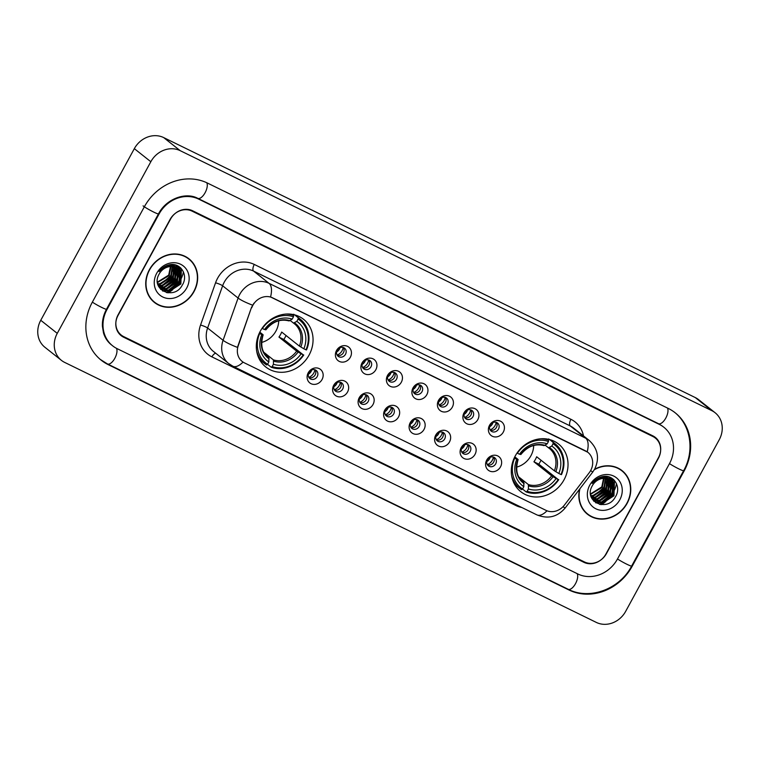 <?xml version="1.0" encoding="UTF-8"?>
<svg xmlns="http://www.w3.org/2000/svg" width="760" height="760" viewBox="0 0 760 760"><rect width="100%" height="100%" fill="white"/><g stroke="black" fill="none" stroke-linecap="round" stroke-linejoin="round"><path stroke-width="1.14" d="M515.27 455.924A30.409 27.027 128.4 0 0 520.771 491.682A30.409 27.027 128.4 0 0 564.053 479.778A30.409 27.027 128.4 0 0 558.553 444.02A30.409 27.027 128.4 0 0 515.27 455.924M260.291 331.217A30.409 27.027 128.4 0 0 265.791 366.985A30.409 27.027 128.4 0 0 309.073 355.081A30.409 27.027 128.4 0 0 303.572 319.314A30.409 27.027 128.4 0 0 260.291 331.217M322.041 379.534A8.607 7.647 -51.6 0 1 311.03 383.686A8.607 7.647 -51.6 0 1 308.227 372.78A8.607 7.647 -51.6 0 1 319.238 368.628A8.607 7.647 -51.6 0 1 322.041 379.534M308.93 372.495A5.168 4.588 128.4 0 0 309.861 378.575A5.168 4.588 128.4 0 0 317.214 376.551A5.168 4.588 128.4 0 0 316.274 370.481A5.168 4.588 128.4 0 0 308.93 372.495M347.538 392.008A8.607 7.647 -51.6 0 1 336.528 396.159A8.607 7.647 -51.6 0 1 333.726 385.253A8.607 7.647 -51.6 0 1 344.736 381.102A8.607 7.647 -51.6 0 1 347.538 392.008M334.428 384.969A5.168 4.588 128.4 0 0 335.359 391.039A5.168 4.588 128.4 0 0 342.712 389.015A5.168 4.588 128.4 0 0 341.772 382.945A5.168 4.588 128.4 0 0 334.428 384.969M373.036 404.472A8.607 7.647 -51.6 0 1 362.026 408.623A8.607 7.647 -51.6 0 1 359.224 397.717A8.607 7.647 -51.6 0 1 370.234 393.566A8.607 7.647 -51.6 0 1 373.036 404.472M359.926 397.442A5.168 4.588 128.4 0 0 360.858 403.512A5.168 4.588 128.4 0 0 368.21 401.489A5.168 4.588 128.4 0 0 367.27 395.418A5.168 4.588 128.4 0 0 359.926 397.442M398.534 416.945A8.607 7.647 -51.6 0 1 387.524 421.097A8.607 7.647 -51.6 0 1 384.721 410.191A8.607 7.647 -51.6 0 1 395.732 406.04A8.607 7.647 -51.6 0 1 398.534 416.945M385.424 409.906A5.168 4.588 128.4 0 0 386.356 415.976A5.168 4.588 128.4 0 0 393.709 413.962A5.168 4.588 128.4 0 0 392.768 407.882A5.168 4.588 128.4 0 0 385.424 409.906M424.033 429.419A8.607 7.647 -51.6 0 1 413.022 433.561A8.607 7.647 -51.6 0 1 410.219 422.665A8.607 7.647 -51.6 0 1 421.23 418.513A8.607 7.647 -51.6 0 1 424.033 429.419M410.923 422.38A5.168 4.588 128.4 0 0 411.853 428.45A5.168 4.588 128.4 0 0 419.206 426.426A5.168 4.588 128.4 0 0 418.266 420.356A5.168 4.588 128.4 0 0 410.923 422.38M449.53 441.883A8.607 7.647 -51.6 0 1 438.52 446.034A8.607 7.647 -51.6 0 1 435.717 435.128A8.607 7.647 -51.6 0 1 446.728 430.977A8.607 7.647 -51.6 0 1 449.53 441.883M436.42 434.844A5.168 4.588 128.4 0 0 437.351 440.923A5.168 4.588 128.4 0 0 444.704 438.9A5.168 4.588 128.4 0 0 443.764 432.829A5.168 4.588 128.4 0 0 436.42 434.844M475.028 454.356A8.607 7.647 -51.6 0 1 464.018 458.508A8.607 7.647 -51.6 0 1 461.215 447.602A8.607 7.647 -51.6 0 1 472.226 443.45A8.607 7.647 -51.6 0 1 475.028 454.356M461.918 447.317A5.168 4.588 128.4 0 0 462.849 453.387A5.168 4.588 128.4 0 0 470.202 451.373A5.168 4.588 128.4 0 0 469.262 445.293A5.168 4.588 128.4 0 0 461.918 447.317M500.526 466.82A8.607 7.647 -51.6 0 1 489.516 470.972A8.607 7.647 -51.6 0 1 486.714 460.075A8.607 7.647 -51.6 0 1 497.724 455.924A8.607 7.647 -51.6 0 1 500.526 466.82M487.417 459.791A5.168 4.588 128.4 0 0 488.347 465.861A5.168 4.588 128.4 0 0 495.7 463.837A5.168 4.588 128.4 0 0 494.76 457.767A5.168 4.588 128.4 0 0 487.417 459.791M350.331 357.266A8.607 7.647 -51.6 0 1 339.321 361.418A8.607 7.647 -51.6 0 1 336.519 350.512A8.607 7.647 -51.6 0 1 347.529 346.36A8.607 7.647 -51.6 0 1 350.331 357.266M337.221 350.227A5.168 4.588 128.4 0 0 338.152 356.298A5.168 4.588 128.4 0 0 345.505 354.284A5.168 4.588 128.4 0 0 344.565 348.203A5.168 4.588 128.4 0 0 337.221 350.227M375.829 369.731A8.607 7.647 -51.6 0 1 364.819 373.882A8.607 7.647 -51.6 0 1 362.016 362.985A8.607 7.647 -51.6 0 1 373.027 358.834A8.607 7.647 -51.6 0 1 375.829 369.731M362.719 362.7A5.168 4.588 128.4 0 0 363.651 368.771A5.168 4.588 128.4 0 0 371.003 366.748A5.168 4.588 128.4 0 0 370.063 360.677A5.168 4.588 128.4 0 0 362.719 362.7M401.327 382.204A8.607 7.647 -51.6 0 1 390.317 386.356A8.607 7.647 -51.6 0 1 387.514 375.449A8.607 7.647 -51.6 0 1 398.525 371.298A8.607 7.647 -51.6 0 1 401.327 382.204M388.217 375.165A5.168 4.588 128.4 0 0 389.148 381.244A5.168 4.588 128.4 0 0 396.501 379.221A5.168 4.588 128.4 0 0 395.561 373.151A5.168 4.588 128.4 0 0 388.217 375.165M426.825 394.677A8.607 7.647 -51.6 0 1 415.815 398.829A8.607 7.647 -51.6 0 1 413.012 387.923A8.607 7.647 -51.6 0 1 424.023 383.772A8.607 7.647 -51.6 0 1 426.825 394.677M413.715 387.638A5.168 4.588 128.4 0 0 414.647 393.709A5.168 4.588 128.4 0 0 421.999 391.685A5.168 4.588 128.4 0 0 421.059 385.615A5.168 4.588 128.4 0 0 413.715 387.638M452.323 407.141A8.607 7.647 -51.6 0 1 441.313 411.293A8.607 7.647 -51.6 0 1 438.51 400.397A8.607 7.647 -51.6 0 1 449.521 396.245A8.607 7.647 -51.6 0 1 452.323 407.141M439.213 400.111A5.168 4.588 128.4 0 0 440.144 406.182A5.168 4.588 128.4 0 0 447.498 404.159A5.168 4.588 128.4 0 0 446.557 398.088A5.168 4.588 128.4 0 0 439.213 400.111M477.812 419.615A8.607 7.647 -51.6 0 1 466.811 423.766A8.607 7.647 -51.6 0 1 464.008 412.86A8.607 7.647 -51.6 0 1 475.019 408.709A8.607 7.647 -51.6 0 1 477.812 419.615M464.712 412.575A5.168 4.588 128.4 0 0 465.642 418.646A5.168 4.588 128.4 0 0 472.995 416.632A5.168 4.588 128.4 0 0 472.055 410.552A5.168 4.588 128.4 0 0 464.712 412.575M503.31 432.088A8.607 7.647 -51.6 0 1 492.309 436.24A8.607 7.647 -51.6 0 1 489.506 425.334A8.607 7.647 -51.6 0 1 500.517 421.183A8.607 7.647 -51.6 0 1 503.31 432.088M490.209 425.049A5.168 4.588 128.4 0 0 491.14 431.119A5.168 4.588 128.4 0 0 498.493 429.096A5.168 4.588 128.4 0 0 497.553 423.026A5.168 4.588 128.4 0 0 490.209 425.049M315.115 369.825A5.168 4.588 -51.6 0 1 315.153 374.917A5.168 4.588 -51.6 0 1 308.969 377.587M340.613 382.299A5.168 4.588 -51.6 0 1 340.651 387.381A5.168 4.588 -51.6 0 1 334.466 390.051M366.111 394.772A5.168 4.588 -51.6 0 1 366.149 399.855A5.168 4.588 -51.6 0 1 359.964 402.524M391.609 407.236A5.168 4.588 -51.6 0 1 391.647 412.328A5.168 4.588 -51.6 0 1 385.462 414.998M417.107 419.71A5.168 4.588 -51.6 0 1 417.145 424.792A5.168 4.588 -51.6 0 1 410.96 427.462M442.605 432.183A5.168 4.588 -51.6 0 1 442.643 437.266A5.168 4.588 -51.6 0 1 436.458 439.935M468.103 444.647A5.168 4.588 -51.6 0 1 468.141 449.73A5.168 4.588 -51.6 0 1 461.956 452.399M493.601 457.121A5.168 4.588 -51.6 0 1 493.639 462.203A5.168 4.588 -51.6 0 1 487.454 464.873M343.406 347.558A5.168 4.588 -51.6 0 1 343.444 352.649A5.168 4.588 -51.6 0 1 337.26 355.309M368.904 360.031A5.168 4.588 -51.6 0 1 368.942 365.113A5.168 4.588 -51.6 0 1 362.757 367.783M394.402 372.495A5.168 4.588 -51.6 0 1 394.44 377.587A5.168 4.588 -51.6 0 1 388.255 380.256M419.9 384.969A5.168 4.588 -51.6 0 1 419.938 390.051A5.168 4.588 -51.6 0 1 413.753 392.72M445.398 397.442A5.168 4.588 -51.6 0 1 445.436 402.524A5.168 4.588 -51.6 0 1 439.251 405.194M470.896 409.906A5.168 4.588 -51.6 0 1 470.934 414.998A5.168 4.588 -51.6 0 1 464.749 417.667M496.394 422.38A5.168 4.588 -51.6 0 1 496.432 427.462A5.168 4.588 -51.6 0 1 490.247 430.131M251.74 307.772A15.494 13.765 -51.6 0 1 252.842 305.33A15.494 13.765 -51.6 0 1 272.65 297.853L585.628 450.917A15.494 13.765 -51.6 0 1 587.86 452.323A15.494 13.765 -51.6 0 1 589.19 472.805L564.357 505.153A15.494 13.765 -51.6 0 1 546.012 510.368L244.406 362.862A15.494 13.765 -51.6 0 1 242.174 361.456A15.494 13.765 -51.6 0 1 238.269 345.676L251.446 307.534L253.906 303.259M601.283 504.659A28.69 25.498 128.4 0 0 605.843 501.467M607.725 499.757A28.69 25.498 128.4 0 0 613.367 492.271M168.188 292.847A28.69 25.498 128.4 0 0 172.748 289.655M174.629 287.945A28.69 25.498 128.4 0 0 180.272 280.459M652.811 436.468L192.1 211.147A17.214 15.295 128.4 0 0 170.078 219.45L118.094 314.801A17.214 15.295 128.4 0 0 121.21 335.046A17.214 15.295 128.4 0 0 123.69 336.613L584.402 561.925A17.214 15.295 128.4 0 0 606.423 553.622L658.407 458.27A17.214 15.295 128.4 0 0 655.291 438.026A17.214 15.295 128.4 0 0 652.811 436.468M617.462 559.028L669.456 463.676A30.989 27.531 128.4 0 0 663.841 427.234A30.989 27.531 128.4 0 0 659.376 424.422L198.664 199.111A30.989 27.531 128.4 0 0 159.03 214.054L107.046 309.405A30.989 27.531 128.4 0 0 112.651 345.838A30.989 27.531 128.4 0 0 117.126 348.659L577.837 573.971A30.989 27.531 128.4 0 0 617.462 559.028M719.245 439.717A22.952 20.396 128.4 0 0 715.093 412.727A22.952 20.396 128.4 0 0 711.778 410.637L180.186 150.66A22.952 20.396 128.4 0 0 150.832 161.728L57.257 333.365A22.952 20.396 128.4 0 0 61.408 360.354A22.952 20.396 128.4 0 0 64.723 362.434L596.315 622.411A22.952 20.396 128.4 0 0 625.67 611.344L719.245 439.717M715.093 412.727L698.592 399.646A22.952 20.396 128.4 0 0 695.276 397.565L163.685 137.589A22.952 20.396 128.4 0 0 134.33 148.656L40.755 320.283A22.952 20.396 128.4 0 0 44.907 347.272L61.408 360.354M684.181 470.877A49.343 43.852 128.4 0 0 675.25 412.851A49.343 43.852 128.4 0 0 668.125 408.358L207.413 183.046A49.343 43.852 128.4 0 0 144.305 206.853L92.321 302.195A49.343 43.852 128.4 0 0 101.251 360.231A49.343 43.852 128.4 0 0 108.366 364.714L569.078 590.026A49.343 43.852 128.4 0 0 632.197 566.228L684.181 470.877L683.734 470.526M181.336 278.331A28.69 25.498 128.4 0 0 183.435 271.861M614.431 490.133A28.69 25.498 128.4 0 0 616.531 483.673M149.378 269.714A27.825 24.729 128.4 0 0 154.413 302.442A27.825 24.729 128.4 0 0 194.028 291.555A27.825 24.729 128.4 0 0 188.983 258.827A27.825 24.729 128.4 0 0 149.378 269.714M153.605 301.767A27.825 24.729 128.4 0 0 156.161 303.344M579.538 489.259A27.825 24.729 128.4 0 0 587.508 514.254A27.825 24.729 128.4 0 0 627.123 503.358A27.825 24.729 128.4 0 0 622.079 470.63A27.825 24.729 128.4 0 0 594.567 469.291M586.701 513.579A27.825 24.729 128.4 0 0 589.256 515.156M243.038 362.083A20.083 9.044 -63.9 0 1 232.921 366.225L228.855 363.66A22.952 20.396 -51.6 0 1 223.079 340.29L238.098 298.053A22.952 20.396 -51.6 0 1 239.714 294.424A22.952 20.396 -51.6 0 1 269.069 283.356A20.083 9.044 116.1 0 1 270.56 296.97L587.717 452.209M587.214 451.839A20.083 9.044 -63.9 0 0 585.722 438.216L269.069 283.356L253.602 271.101A22.952 20.396 128.4 0 0 224.248 282.169A22.952 20.396 128.4 0 0 222.623 285.788L207.613 328.026L223.079 340.29A20.083 3.296 19.6 0 0 237.452 347.358L251.446 307.534M658.454 457.662A17.214 15.295 128.4 0 0 655.338 437.418A17.214 15.295 128.4 0 0 652.85 435.851L192.603 210.767A17.214 15.295 128.4 0 0 170.582 219.06L118.047 315.419A17.214 15.295 128.4 0 0 121.163 335.663A17.214 15.295 128.4 0 0 123.652 337.231L583.899 562.314A17.214 15.295 128.4 0 0 605.919 554.011L658.454 457.662M623.361 472.122A27.825 24.729 128.4 0 0 621.243 470.003M190.266 260.309A27.825 24.729 128.4 0 0 188.148 258.191M170.886 266.57L169.214 275.51L157.453 282.558M170.439 266.579L168.701 275.101L157.415 282.131M172.52 266.665L171.275 277.144L160.379 284.145L157.748 284.078M172.13 266.617L170.762 276.735L159.857 283.736L157.662 283.727M173.993 266.959L173.337 278.777L162.441 285.788L158.156 285.37M173.641 266.874L172.824 278.369L161.918 285.37L158.042 285.066M175.332 267.434L175.902 268.318L175.398 280.411L164.502 287.423L158.621 286.416M175.009 267.301L174.886 280.003L163.989 287.014L158.498 286.178M176.538 268.033L177.964 269.952L177.469 282.045L166.564 289.056L159.505 287.413M176.254 267.872L177.45 269.543L176.947 281.637L166.05 288.648L159.277 287.175M175.826 267.653A12.967 11.524 128.4 0 0 159.239 273.913C149.853 289.474 173.974 300.874 182.153 285.323C189.041 274.987 180.101 261.763 168.9 264.908C164.91 265.952 161.633 268.195 159.068 271.652C164.502 265.781 170.088 264.442 175.826 267.653L180.025 271.586L179.531 283.68L168.625 290.69L160.483 288.297L158.593 286.368M177.365 268.584L179.512 271.177L179.008 283.271L168.112 290.282L160.227 288.087M170.487 265.098L170.725 265.886M170.088 265.069L170.306 265.876M171.484 264.565L171.779 265.05M171.95 265.363L172.292 266.076M171.599 265.278L171.912 266.01M172.416 264.765L173.071 265.534M173.28 265.8L173.736 266.494M172.13 264.603L172.757 265.392M172.957 265.677L173.375 266.37M172.035 264.556L174.249 266.171M174.477 266.399L175.132 267.168M172.225 264.556L173.508 265.515M173.242 265.316L173.964 265.99M174.192 266.238L174.791 266.988M168.207 265.098L176.31 267.805M170.05 264.698L175.57 267.149M175.303 266.95L176.025 267.624M175 267.102L177.631 268.784M188.812 259.046A27.54 24.472 128.4 0 0 149.606 269.828A27.54 24.472 128.4 0 0 154.593 302.224A27.54 24.472 128.4 0 0 193.791 291.441A27.54 24.472 128.4 0 0 188.812 259.046L187.159 257.745A27.54 24.472 128.4 0 0 185.592 256.614M168.178 288.287A24.387 21.669 128.4 0 0 176.823 278.758A24.387 21.669 128.4 0 0 178.809 274.151M179.123 273.068A24.387 21.669 128.4 0 0 179.55 271.253M179.616 270.921A24.387 21.669 128.4 0 0 180.006 267.32M156.693 273.296A18.706 16.625 128.4 0 0 162.782 296.998A18.706 16.625 128.4 0 0 186.713 287.974A18.706 16.625 128.4 0 0 180.623 264.271A18.706 16.625 128.4 0 0 156.693 273.296M163.143 290.938A24.387 21.669 128.4 0 0 164.549 290.329M164.977 290.13A24.387 21.669 128.4 0 0 167.057 288.999M151.487 299.649A27.54 24.472 128.4 0 0 152.941 300.912L154.593 302.224M180.557 267.795L181.136 268.717L180.605 283.774L166.402 292.572M178.609 266.332L180.814 273.334M180.785 274.968L178.543 282.14L168.397 290.253M166.601 290.69L162.526 290.89M177.07 265.553L178.524 269.581M178.562 269.791L178.752 271.7M178.724 273.334L176.472 280.506L166.335 288.62M164.54 289.056L162.298 289.303M162.013 289.313L160.597 289.275M175.56 265.022L176.443 267.89M176.5 268.156L176.691 270.066M176.662 271.7L174.41 278.873L164.274 286.985M173.993 264.698L174.382 266.256M174.524 267.121L174.629 268.432M174.6 270.066L172.349 277.238L162.213 285.351M180.899 268.137L181.393 268.916L180.861 283.974L167.276 292.742M178.818 266.466L181.079 274.236M180.889 276.478L178.799 282.34L170.022 289.978M167.637 290.728L162.849 291.099M177.261 265.63L178.799 269.876M178.847 270.151L179.018 272.602M178.828 274.844L176.738 280.706L167.96 288.334M165.575 289.094L162.754 289.503M162.393 289.512L160.797 289.465M175.75 265.078L176.7 268.062M176.776 268.517L176.957 270.969M176.766 273.21L174.667 279.072L165.898 286.701M174.192 264.727L174.638 266.427M174.762 267.206L174.895 269.334M174.705 271.577L172.605 277.438L163.837 285.066M172.7 265.591L172.776 266.19M172.814 266.703L172.833 267.701M172.643 269.942L170.544 275.804L161.775 283.433M603.981 478.373L602.309 487.312L590.558 494.361M603.535 478.391L601.797 486.903L590.51 493.943M605.615 478.477L604.371 488.946L593.475 495.957L590.843 495.89M605.226 478.43L603.858 488.537L592.952 495.548L590.758 495.529M607.088 478.772L606.433 490.58L595.536 497.591L591.251 497.183M606.736 478.676L605.919 490.171L595.023 497.183L591.137 496.878M608.428 479.237L608.997 480.12L608.503 492.214L597.597 499.225L591.717 498.218M608.105 479.104L607.981 491.806L597.084 498.817L591.593 497.981M609.644 479.845L611.059 481.755L610.565 493.858L599.659 500.859L592.6 499.225M609.349 479.683L610.546 481.346L610.042 493.449L599.146 500.45L592.372 498.987M608.922 479.465A12.967 11.524 128.4 0 0 592.334 485.716C582.948 501.286 607.069 512.686 615.248 497.125C622.136 486.799 613.206 473.575 601.996 476.719C598.006 477.755 594.728 480.006 592.173 483.464C597.597 477.584 603.183 476.254 608.922 479.465L613.12 483.388L612.626 495.492L601.721 502.493L593.579 500.108L591.688 498.18M610.47 480.387L612.607 482.98L612.114 495.083L601.207 502.084L593.322 499.899M603.582 476.909L603.82 477.688M603.183 476.872L603.402 477.679M604.58 476.377L604.875 476.862M605.045 477.175L605.387 477.888M604.694 477.09L605.008 477.812M605.511 476.577L606.167 477.337M606.375 477.612L606.832 478.306M605.226 476.416L605.862 477.204M606.053 477.489L606.471 478.173M605.14 476.368L607.344 477.974M607.572 478.211L608.228 478.971M605.321 476.368L606.603 477.318M606.337 477.118L607.059 477.802M607.288 478.049L607.886 478.8M601.303 476.909L609.406 479.608M603.145 476.51L608.665 478.952M608.399 478.752L609.121 479.436M608.095 478.914L610.726 480.586M579.928 488.747A27.54 24.472 128.4 0 0 587.689 514.026A27.54 24.472 128.4 0 0 626.886 503.243A27.54 24.472 128.4 0 0 621.908 470.858L620.255 469.547A27.54 24.472 128.4 0 0 618.697 468.416M621.908 470.858A27.54 24.472 128.4 0 0 594.311 469.727M601.274 500.099A24.387 21.669 128.4 0 0 609.919 490.57A24.387 21.669 128.4 0 0 611.904 485.953M612.218 484.88A24.387 21.669 128.4 0 0 612.645 483.056M612.712 482.733A24.387 21.669 128.4 0 0 613.101 479.132M589.788 485.108A18.706 16.625 128.4 0 0 595.878 508.81A18.706 16.625 128.4 0 0 619.808 499.786A18.706 16.625 128.4 0 0 613.719 476.083A18.706 16.625 128.4 0 0 589.788 485.108M596.239 502.74A24.387 21.669 128.4 0 0 597.654 502.142M598.072 501.942A24.387 21.669 128.4 0 0 600.153 500.811M584.582 511.451A27.54 24.472 128.4 0 0 586.036 512.715L587.689 514.026M613.653 479.608L614.232 480.519L613.7 495.586L599.497 504.383M611.705 478.144L613.909 485.146M613.88 486.78L611.639 493.943L601.492 502.056M599.697 502.493L595.621 502.702M610.166 477.356L611.619 481.394M611.658 481.602L611.847 483.502M611.819 485.146L609.577 492.309L599.431 500.422M597.635 500.859L595.394 501.115M595.108 501.115L593.693 501.078M608.656 476.833L609.548 479.702M609.596 479.969L609.786 481.868M609.757 483.512L607.506 490.675L597.369 498.788M607.088 476.501L607.477 478.068M607.62 478.933L607.725 480.234M607.696 481.878L605.444 489.041L595.308 497.154M613.994 479.94L614.489 480.728L613.957 495.786L600.371 504.554M611.914 478.268L614.175 486.048M613.985 488.281L611.895 494.152L603.126 501.781M600.732 502.541L595.944 502.911M610.356 477.441L611.895 481.688M611.942 481.963L612.114 484.414M611.923 486.647L609.833 492.518L601.065 500.147M598.671 500.906L595.85 501.306M595.489 501.325L593.892 501.277M608.845 476.89L609.795 479.873M609.881 480.329L610.052 482.78M609.862 485.013L607.772 490.884L598.994 498.512M607.288 476.539L607.734 478.24M607.857 479.019L607.99 481.147M607.8 483.379L605.711 489.25L596.933 496.878M605.806 477.394L605.872 477.992M605.91 478.515L605.929 479.512M605.739 481.745L603.639 487.616L594.871 495.244M337.117 355.072A8.607 7.647 128.4 0 0 343.14 347.472M336.613 351.975A6.308 5.605 128.4 0 0 340.005 347.69M362.615 367.545A8.607 7.647 128.4 0 0 368.638 359.945M362.111 364.448A6.308 5.605 128.4 0 0 365.503 360.164M388.113 380.019A8.607 7.647 128.4 0 0 394.136 372.409M387.609 376.922A6.308 5.605 128.4 0 0 391.001 372.637M413.611 392.483A8.607 7.647 128.4 0 0 419.634 384.883M413.108 389.386A6.308 5.605 128.4 0 0 416.499 385.101M439.109 404.956A8.607 7.647 128.4 0 0 445.132 397.356M438.605 401.859A6.308 5.605 128.4 0 0 441.997 397.575M464.607 417.42A8.607 7.647 128.4 0 0 470.63 409.82M464.103 414.333A6.308 5.605 128.4 0 0 467.495 410.039M490.105 429.894A8.607 7.647 128.4 0 0 496.128 422.294M489.601 426.797A6.308 5.605 128.4 0 0 492.993 422.512M308.826 377.349A8.607 7.647 128.4 0 0 313.785 372.998A8.607 7.647 128.4 0 0 314.849 369.74M308.322 374.252A6.308 5.605 128.4 0 0 311.125 371.44A6.308 5.605 128.4 0 0 311.714 369.959M334.324 389.813A8.607 7.647 128.4 0 0 339.283 385.462A8.607 7.647 128.4 0 0 340.347 382.213M333.82 386.716A6.308 5.605 128.4 0 0 336.623 383.914A6.308 5.605 128.4 0 0 337.212 382.432M359.822 402.287A8.607 7.647 128.4 0 0 364.781 397.936A8.607 7.647 128.4 0 0 365.845 394.687M359.319 399.19A6.308 5.605 128.4 0 0 362.121 396.378A6.308 5.605 128.4 0 0 362.71 394.905M385.32 414.751A8.607 7.647 128.4 0 0 390.279 410.409A8.607 7.647 128.4 0 0 391.343 407.151M384.816 411.654A6.308 5.605 128.4 0 0 387.619 408.851A6.308 5.605 128.4 0 0 388.208 407.369M410.818 427.224A8.607 7.647 128.4 0 0 415.777 422.873A8.607 7.647 128.4 0 0 416.841 419.624M410.315 424.127A6.308 5.605 128.4 0 0 413.117 421.325A6.308 5.605 128.4 0 0 413.706 419.843M436.316 439.698A8.607 7.647 128.4 0 0 441.275 435.347A8.607 7.647 128.4 0 0 442.339 432.098M435.812 436.601A6.308 5.605 128.4 0 0 438.615 433.789A6.308 5.605 128.4 0 0 439.204 432.316M461.814 452.162A8.607 7.647 128.4 0 0 466.773 447.811A8.607 7.647 128.4 0 0 467.837 444.562M461.31 449.065A6.308 5.605 128.4 0 0 464.113 446.262A6.308 5.605 128.4 0 0 464.702 444.78M487.312 464.635A8.607 7.647 128.4 0 0 492.271 460.284A8.607 7.647 128.4 0 0 493.335 457.035M486.808 461.538A6.308 5.605 128.4 0 0 489.611 458.736A6.308 5.605 128.4 0 0 490.2 457.254M261.554 342.447A21.233 18.867 128.4 0 0 275.937 331.047A21.233 18.867 128.4 0 0 278.711 320.796M286.055 335.521A27.256 24.215 -51.6 0 1 285.304 337.003A27.256 24.215 -51.6 0 1 283.812 339.454L303.249 354.844A27.312 24.273 128.4 0 1 272.175 366.558L273.448 364.24A24.671 21.926 128.4 0 0 301.112 353.799L296.666 351.12L278.948 337.079A21.233 18.867 128.4 0 0 280.469 334.647A21.233 18.867 128.4 0 0 281.684 332.053L299.402 346.104L303.848 348.783A24.671 21.926 128.4 0 0 296.818 321.375L298.081 319.048A27.312 24.273 128.4 0 1 305.985 349.828L306.498 349.952A28.462 25.289 128.4 0 0 300.095 319.048A28.462 25.289 128.4 0 0 298.214 317.718L298.081 319.048M264.005 352.412L273.438 359.888L273.448 364.24M256.652 350.968A28.462 25.289 128.4 0 0 264.736 363.66A28.462 25.289 128.4 0 0 266.608 364.99L267.577 364.306A27.312 24.273 128.4 0 1 259.673 333.535L261.801 334.58A24.671 21.926 128.4 0 0 268.841 361.988L268.831 357.637L267.178 356.326M259.806 332.148L262.922 334.618L261.801 334.58M262.067 328.32L262.409 328.519A27.312 24.273 128.4 0 1 293.474 316.797L293.616 315.466L292.201 314.345L292.952 314.925L293.806 314.212M300.095 319.048L295.678 315.552A28.462 25.289 128.4 0 0 294.842 314.916M259.512 359.48A28.462 25.289 128.4 0 0 260.328 360.154L264.736 363.66M294.614 314.858L298.214 317.718M272.175 366.558L271.216 367.241A28.462 25.289 128.4 0 0 303.762 354.967M271.216 367.241L267.539 364.334M305.985 349.828L303.848 348.783M301.112 353.799L303.249 354.844M268.841 361.988L267.577 364.306M296.818 321.375L293.493 323.085L290.253 320.511M262.922 334.618L262.969 334.865A22.069 19.608 128.4 0 0 269.154 358.948M293.616 315.466A28.462 25.289 128.4 0 0 285.893 314.079M293.474 316.797L292.21 319.124A24.671 21.926 128.4 0 0 264.537 329.555L262.409 328.519M265.876 329.849C272.536 321.641 280.269 318.677 289.085 320.938L292.21 319.124M264.537 329.555L265.658 329.602M278.948 337.079L283.812 339.454M516.534 467.144A21.233 18.867 128.4 0 0 530.917 455.743A21.233 18.867 128.4 0 0 533.691 445.493M541.034 460.227A27.256 24.215 -51.6 0 1 540.284 461.709A27.256 24.215 -51.6 0 1 538.792 464.151L558.23 479.541A27.312 24.273 128.4 0 1 527.155 491.264L528.418 488.936A24.671 21.926 128.4 0 0 556.092 478.505L551.646 475.817L533.928 461.776A21.233 18.867 128.4 0 0 535.448 459.344A21.233 18.867 128.4 0 0 536.664 456.76L554.382 470.801L558.828 473.48A24.671 21.926 128.4 0 0 551.798 446.072L553.061 443.745A27.312 24.273 128.4 0 1 560.966 474.525L561.478 474.648A28.462 25.289 128.4 0 0 555.075 443.745A28.462 25.289 128.4 0 0 553.194 442.415L553.061 443.745M518.985 477.109L528.409 484.585L528.418 488.936M511.632 475.665A28.462 25.289 128.4 0 0 519.716 488.357A28.462 25.289 128.4 0 0 521.588 489.687L522.557 489.012A27.312 24.273 128.4 0 1 514.653 458.233L516.781 459.277A24.671 21.926 128.4 0 0 523.82 486.685L523.811 482.334L522.158 481.023M514.786 456.845L517.902 459.315L516.781 459.277M517.047 453.017L517.389 453.216A27.312 24.273 128.4 0 1 548.454 441.493L548.596 440.163L547.181 439.042L547.922 439.622L548.786 438.919M555.075 443.745L550.658 440.249A28.462 25.289 128.4 0 0 549.812 439.612M514.491 484.186A28.462 25.289 128.4 0 0 515.299 484.861L519.716 488.357M549.594 439.555L553.194 442.415M527.155 491.264L526.195 491.939A28.462 25.289 128.4 0 0 558.742 479.664M526.195 491.939L522.519 489.031M560.966 474.525L558.828 473.48M556.092 478.505L558.23 479.541M523.82 486.685L522.557 489.012M551.798 446.072L548.473 447.783L545.224 445.217M554.382 470.801A21.233 18.867 128.4 0 0 549.328 448.419L548.473 447.783M517.902 459.315L517.95 459.562A22.069 19.608 128.4 0 0 524.134 483.654M548.596 440.163A28.462 25.289 128.4 0 0 540.873 438.776M548.454 441.493L547.19 443.821A24.671 21.926 128.4 0 0 519.517 454.252L517.389 453.216M520.856 454.546C527.516 446.348 535.249 443.374 544.056 445.635L547.19 443.821M519.517 454.252L520.638 454.299M533.928 461.776L538.792 464.151M667.442 408.025A9.177 4.132 116.1 0 1 665.817 418.028A9.177 4.132 116.1 0 1 658.483 423.662L662.606 426.255M674.015 411.863C690.869 424.707 694.906 450.908 683.639 470.687A9.177 0.807 -151.4 0 1 678.88 468.91A9.177 0.807 -151.4 0 1 669.494 463.609M683.639 470.687L631.655 566.038A9.177 0.807 -151.4 0 1 626.895 564.262A9.177 0.807 -151.4 0 1 617.5 558.961M631.655 566.038C619.761 589.095 589.665 600.438 568.186 589.266A9.177 4.132 -63.9 0 0 575.519 583.633A9.177 4.132 -63.9 0 0 577.144 573.629M100.016 359.252L107.473 363.954A9.177 4.132 -63.9 0 0 114.807 358.321A9.177 4.132 -63.9 0 0 116.422 348.298M92.359 302.128A9.177 0.807 28.6 0 0 101.745 307.439A9.177 0.807 28.6 0 0 106.504 309.216L158.489 213.864C166.345 198.607 185.886 191.814 197.771 198.341L658.483 423.662M143.07 205.865A9.177 0.807 28.6 0 0 153.729 212.087A9.177 0.807 28.6 0 0 158.489 213.864M206.739 182.723A9.177 4.132 116.1 0 1 205.105 192.717A9.177 4.132 116.1 0 1 197.771 198.341M695.276 397.565L711.778 410.637M40.755 320.283L57.257 333.365M134.33 148.656L150.832 161.728M163.685 137.589L180.186 150.66M568.005 589.181L569.078 590.026M107.293 363.859L108.366 364.714M658.303 423.567L659.376 424.422M197.59 198.255L198.664 199.111M570.931 419.301A5.738 2.584 -63.9 0 0 570.256 425.961L253.602 271.101A5.738 2.584 -63.9 0 1 254.277 264.442L570.931 419.301A28.69 25.498 -51.6 0 1 583.49 435.908M573.562 428.041A22.952 20.396 128.4 0 0 570.256 425.961L585.722 438.216A22.952 20.396 -51.6 0 1 589.038 440.306L573.562 428.041M252.576 305.159A20.083 3.296 19.6 0 1 238.098 298.053L222.623 285.788A5.738 0.941 -160.4 0 0 215.555 282.805A28.69 25.498 -51.6 0 1 254.277 264.442M547 510.796A20.083 9.044 116.1 0 1 536.911 514.89L232.921 366.225M563.056 506.663L565.06 508.117C557.356 517.009 547.979 519.27 536.911 514.89M590.653 470.563L592.733 472.065L565.06 508.117M521.816 507.5A28.69 25.498 -51.6 0 1 515.897 505.533L211.898 356.867A28.69 25.498 -51.6 0 1 200.545 325.052L215.555 282.805M200.545 325.052A5.738 0.941 -160.4 0 1 207.613 328.026A22.952 20.396 128.4 0 0 213.389 351.395L228.855 363.66M215.716 353.238A5.738 2.584 -63.9 0 0 211.898 356.867M516.315 504.82A5.738 2.584 -63.9 0 0 515.897 505.533M273.438 359.888A21.233 18.867 128.4 0 0 296.666 351.12M263.14 334.865C260.3 345.097 261.905 352.478 267.976 357A21.233 18.867 128.4 0 0 268.831 357.637M300.817 347.016A22.069 19.608 128.4 0 0 294.633 322.924M273.762 361.199A22.069 19.608 128.4 0 0 298.081 352.032M299.402 346.104A21.233 18.867 128.4 0 0 294.348 323.722A21.233 18.867 128.4 0 0 293.559 323.133M290.026 320.673A22.069 19.608 128.4 0 0 265.705 329.849M528.409 484.585A21.233 18.867 128.4 0 0 551.646 475.817M518.12 459.562C515.27 469.794 516.885 477.175 522.956 481.697A21.233 18.867 128.4 0 0 523.811 482.334M555.797 471.713A22.069 19.608 128.4 0 0 549.603 447.621M528.741 485.906A22.069 19.608 128.4 0 0 553.061 476.729M549.328 448.419A21.233 18.867 128.4 0 0 548.53 447.83M545.005 445.369A22.069 19.608 128.4 0 0 520.686 454.546M111.416 344.859C107.654 341.867 105.013 337.896 103.493 332.937L102.391 326.183C102.172 320.416 103.54 314.763 106.504 309.216M568.186 589.266L107.473 363.954M592.733 472.065L594.709 469.034C599.783 458.156 597.892 448.58 589.038 440.306M159.97 287.888L160.483 288.297M593.066 499.7L593.579 500.108M294.348 323.722L293.522 323.114"/></g></svg>
